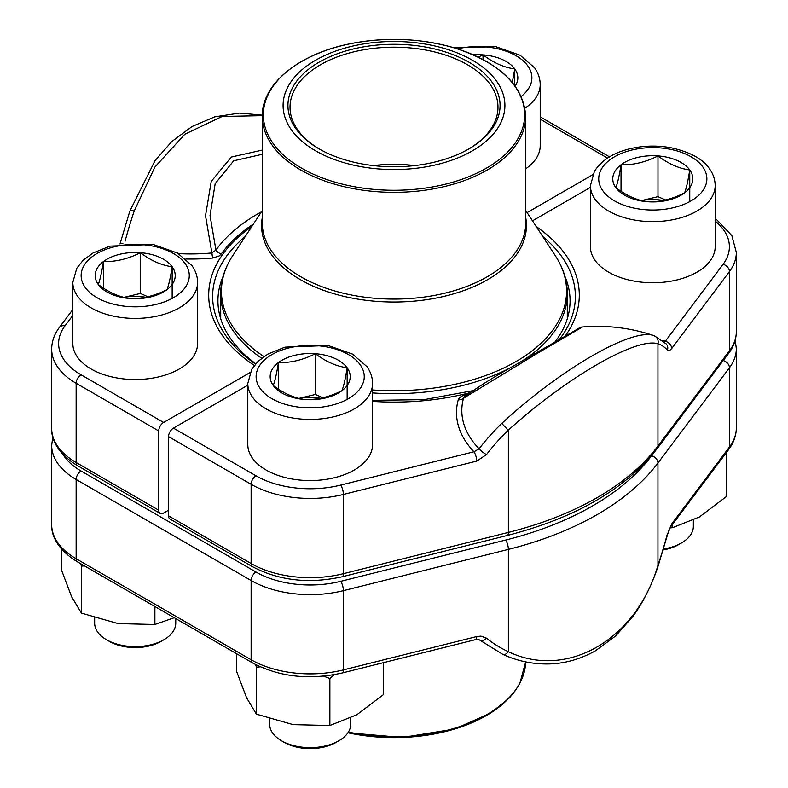 <?xml version="1.0" encoding="UTF-8"?>
<svg xmlns="http://www.w3.org/2000/svg" width="788" height="788" viewBox="0 0 788 788"><rect width="100%" height="100%" fill="white"/><g stroke="black" fill="none" stroke-linecap="round" stroke-linejoin="round"><path stroke-width="1.18" d="M554.161 343.007A176.069 101.652 0 0 0 570.069 300.789A176.069 101.652 0 0 0 564.838 276.194M247.796 385.194L173.439 428.13A6.934 3.999 120 0 0 168.534 436.621L168.534 515.854A6.934 3.999 120 0 0 169.972 519.026L252.554 566.71A6.934 3.999 -60 0 1 251.126 563.538A83.528 48.226 0 0 0 343.391 573.684L508.368 532.412A287.669 166.081 0 0 0 657.95 446.057L729.442 350.808A83.528 48.226 0 0 0 736.327 331.63L736.327 252.396A83.528 48.226 180 0 1 729.442 271.565L729.442 350.808A6.934 5.191 36.9 0 1 728.624 353.379L657.133 448.628A6.934 5.191 36.9 0 0 657.95 446.057L657.95 343.765C636.448 336.998 566.808 377.265 508.368 430.12L508.368 532.412A6.934 2.246 76 0 1 507.295 535.466L342.317 576.737C309.142 584.066 279.228 580.726 252.554 566.71M532.481 220.837L590.409 187.386M466.132 395.645A6.934 2.157 -103.4 0 1 465.383 394.827L461.581 396.206L459.384 397.822L458.252 399.772A6.934 5.585 -164.6 0 0 463.502 398.226L464.467 396.896C476.011 388.336 489.959 379.412 506.32 370.124L575.742 330.123C579.259 327.808 581.505 326.774 582.47 327L538.007 352.945L463.502 398.226A135.595 78.288 0 0 0 479.104 448.786A176.226 132.02 -36.9 0 1 501.867 423.323C560.879 368.833 632.262 327.562 653.804 335.599A176.226 57.209 -76 0 1 654.276 335.757L666.215 343.903M458.252 399.772A140.914 81.351 0 0 0 473.943 451.77A6.934 2.246 76 0 1 476.701 461.098L486.501 454.587A6.934 1.615 37.4 0 1 479.104 448.786L473.943 451.77L340.643 485.113A6.934 2.246 76 0 1 343.391 494.45L343.391 573.684A6.934 2.246 76 0 1 342.317 576.737M501.867 423.323A6.934 0.739 46.1 0 0 508.368 430.12A169.312 126.848 143.1 0 0 486.501 454.587M653.804 335.599A6.934 6.56 107.2 0 1 657.95 343.765A169.312 54.963 104 0 1 667.426 350.128L669.839 350.335L671.681 348.532A6.934 5.191 -143.1 0 0 665.318 341.283A140.914 81.351 0 0 0 662.6 340.436M666.264 343.952A6.934 6.402 138 0 1 667.426 350.128M663.663 342.228L665.318 341.283L723.079 264.315A76.594 44.227 0 0 0 715.179 221.083M223.162 276.194A176.069 101.652 0 0 0 217.931 300.789A176.069 101.652 0 0 0 255.775 363.741M168.534 510.191L163.628 513.027A6.934 3.999 -60 0 1 160.161 513.372A6.934 3.999 -60 0 1 158.733 510.191L158.733 430.957A6.934 3.999 -60 0 1 163.628 422.466L250.091 372.547M592.704 174.749L527.103 212.622M262.296 154.281L233.681 160.801L215.183 183.604L210.032 215.518L215.942 250.062L211.903 252.968L205.51 215.735L211.243 181.417L231.357 157.039L262.296 150.084M262.305 115.649L222.137 116.457L184.825 134.216L154.881 167.076L134.196 211.046A176.226 57.209 104 0 0 125.056 241.246M134.196 211.046A6.934 1.556 -161.4 0 0 129.843 211.066L120.229 243.137L122.869 243.61M253.411 224.058A186.864 107.887 0 0 0 221.31 253.913A6.934 5.23 35.6 0 1 215.942 250.062A192.676 111.236 180 0 1 261.409 211.844M185.879 258.996A140.914 81.351 0 0 0 212.74 258.031A6.934 0.886 84.7 0 1 211.903 252.968A135.595 78.288 0 0 1 178.472 253.628M436.404 46.354A110.911 64.035 180 0 1 461.551 156.31A110.911 64.035 180 0 1 284.044 113.905A110.911 64.035 180 0 1 436.404 46.354M434.543 48.945A106.055 61.228 180 0 1 468.998 148.824A106.055 61.228 180 0 1 319.002 148.824A106.055 61.228 180 0 1 305.803 71.521A106.055 61.228 180 0 1 434.543 48.945M319.751 149.247A103.977 60.026 180 0 1 290.023 107.227A103.977 60.026 180 0 1 433.755 51.752A103.977 60.026 180 0 1 497.977 107.227A103.977 60.026 180 0 1 468.249 149.247M373.187 165.569A103.977 60.026 180 0 1 414.813 165.569M163.884 639.748L161.008 641.402A36.494 21.069 180 0 1 109.394 641.402L106.528 639.748A40.552 23.413 0 0 0 163.884 639.748A40.552 23.413 0 0 0 175.754 623.19L175.754 618.58M140.392 252.692A40.021 23.108 180 0 1 172.158 266.738A40.021 23.108 180 0 1 166.977 289.649A40.021 23.108 180 0 1 130.02 298.514A40.021 23.108 180 0 1 98.244 284.458A40.021 23.108 180 0 1 103.435 261.547A40.021 23.108 180 0 1 140.392 252.692C150.951 260.67 161.54 265.359 172.158 266.738C170.444 277.662 168.711 285.305 166.977 289.649C154.645 295.914 142.323 298.869 130.02 298.514C119.461 297.155 108.872 292.476 98.244 284.458C99.968 280.164 101.691 272.53 103.435 261.547C115.737 261.911 128.06 258.956 140.392 252.692L140.392 293.441L147.878 296.751M197.591 343.519A62.39 36.021 180 0 1 135.201 379.53A62.39 36.021 180 0 1 72.821 343.519L72.821 282.39A62.39 36.021 180 0 0 135.201 318.411A62.39 36.021 180 0 0 197.591 282.39L197.591 343.519M94.649 617.91L94.649 623.19A40.552 23.413 0 0 0 97.751 632.173A40.552 23.413 0 0 0 106.528 639.748M172.158 266.738L172.158 298.386M124.031 297.362L140.392 293.441M124.14 297.391A34.662 20.005 180 0 1 145.514 297.243M103.435 261.547L103.435 288.083M663.526 548.99A40.552 23.413 0 0 0 681.472 542.971L678.606 544.626A36.494 21.069 180 0 1 663.25 549.916M657.98 155.906A40.021 23.108 180 0 1 689.756 169.962A40.021 23.108 180 0 1 684.565 192.873A40.021 23.108 180 0 1 647.608 201.728A40.021 23.108 180 0 1 615.842 187.682A40.021 23.108 180 0 1 621.023 164.771A40.021 23.108 180 0 1 657.98 155.906C668.539 163.894 679.128 168.573 689.756 169.962C688.032 180.885 686.309 188.519 684.565 192.873C672.233 199.137 659.92 202.092 647.608 201.728C637.049 200.379 626.46 195.69 615.842 187.682C617.556 183.387 619.289 175.744 621.023 164.771C633.335 165.135 645.648 162.18 657.98 155.906L657.98 196.655L665.476 199.975M715.179 246.733A62.39 36.021 180 0 1 652.799 282.754A62.39 36.021 180 0 1 590.409 246.733L590.409 185.613A62.39 36.021 180 0 0 652.799 221.625A62.39 36.021 180 0 0 715.179 185.613L715.179 246.733M681.472 542.971A40.552 23.413 0 0 0 693.351 526.414L693.351 520.198M689.756 169.962L689.756 201.6M641.619 200.585L657.98 196.655M641.727 200.605A34.662 20.005 180 0 1 663.112 200.467M621.023 164.771L621.023 191.307M473.302 54.835A40.021 23.108 180 0 1 483.005 54.884A40.021 23.108 180 0 1 514.771 68.93A40.021 23.108 180 0 1 515.175 86.079M524.966 108.173A62.39 36.021 180 0 0 540.204 84.582L540.204 145.711A62.39 36.021 180 0 1 525.704 168.799M478.237 57.11L483.005 54.884C493.564 62.863 504.153 67.551 514.771 68.93L512.298 82.405M514.771 68.93L514.771 85.537M483.005 54.884L483.005 59.533M338.86 740.769L335.993 742.424A36.494 21.069 180 0 1 284.379 742.424L281.513 740.769A40.552 23.413 0 0 0 338.86 740.769A40.552 23.413 0 0 0 350.739 724.221L350.739 717.996M315.377 353.714A40.021 23.108 180 0 1 347.144 367.76A40.021 23.108 180 0 1 341.953 390.671A40.021 23.108 180 0 1 304.995 399.536A40.021 23.108 180 0 1 273.229 385.49A40.021 23.108 180 0 1 278.41 362.579A40.021 23.108 180 0 1 315.377 353.714C325.927 361.702 336.525 366.381 347.144 367.76C345.42 378.693 343.696 386.327 341.953 390.671C329.62 396.945 317.308 399.9 304.995 399.536C294.436 398.186 283.847 393.498 273.229 385.49C274.953 381.185 276.677 373.551 278.41 362.579C290.723 362.933 303.035 359.978 315.377 353.714L315.377 394.463L322.863 397.773M372.566 444.54A62.39 36.021 180 0 1 310.186 480.562A62.39 36.021 180 0 1 247.796 444.54L247.796 383.411A62.39 36.021 180 0 0 310.186 419.433A62.39 36.021 180 0 0 372.566 383.411L372.566 444.54M269.634 718.942L269.634 724.221A40.552 23.413 0 0 0 272.737 733.195A40.552 23.413 0 0 0 281.513 740.769M347.144 367.76L347.144 399.408M299.016 398.383L315.377 394.463M299.115 398.413A34.662 20.005 180 0 1 320.499 398.275M278.41 362.579L278.41 389.114M383.628 662.619L383.628 694.474L356.747 714.795L329.867 725.512L293.146 724.635L256.415 714.145L246.575 697.754L236.735 671.74L236.735 653.794M334.151 674.705L329.867 678.517L329.867 725.512M260.257 666.855L256.415 667.16L256.415 714.145M256.415 667.16L255.568 664.58M329.867 678.517L323.671 676.153M502.764 654.326A6.934 4.255 -65.2 0 0 508.368 651.686C567.025 679.886 636.537 639.56 657.95 565.321L657.95 463.029A287.669 166.081 180 0 1 508.368 549.394L343.391 590.665A83.528 48.226 180 0 1 251.126 580.52L76.141 479.488A83.528 48.226 180 0 1 51.673 445.387L51.673 524.631A83.528 48.226 0 0 0 76.141 558.731L76.141 479.488A6.934 3.999 -60 0 1 81.046 470.997L256.021 572.029A76.594 44.227 0 0 0 340.643 581.337L505.62 540.056A280.735 162.082 0 0 0 651.587 455.779L653.163 453.681M670.864 526.551A6.934 5.191 -143.1 0 0 671.681 523.981L667.771 533.88C668.667 530.314 671.12 525.606 670.864 526.551L728.624 449.593A6.934 5.191 -143.1 0 0 729.442 447.023L729.442 367.789L657.95 463.029A6.934 5.191 -143.1 0 0 651.587 455.779M667.771 533.88L658.157 565.942A6.934 1.556 -161.4 0 0 657.95 565.321A169.312 54.963 104 0 0 667.426 533.703M256.021 572.029A6.934 3.999 -60 0 0 251.126 580.52L251.126 659.753A6.934 3.999 120 0 0 252.554 662.925L77.579 561.903A6.934 3.999 120 0 1 76.141 558.731L251.126 659.753A83.528 48.226 0 0 0 343.391 669.899L476.701 636.556A6.934 2.246 76 0 1 475.637 639.6M479.409 639.895A6.934 4.511 -51 0 0 486.501 638.162L480.946 636.133L476.701 636.556M726.24 452.755L726.24 496.667L699.36 516.987L672.479 527.704L670.027 527.911M672.479 524.394L672.479 527.704M154.881 606.533L154.881 624.49L118.161 623.604L81.44 613.123L71.6 596.723L61.76 570.719L61.76 549.285M174.237 617.703L154.881 624.49M84.474 565.882L81.44 566.129L81.44 613.123M81.44 566.129L80.622 563.656M173.439 428.13L256.021 475.814A6.934 3.999 120 0 0 251.126 484.305L168.534 436.621M168.534 515.854L251.126 563.538L251.126 484.305A83.528 48.226 180 0 0 343.391 494.45L476.701 461.098M256.021 475.814A76.594 44.227 0 0 0 340.643 485.113M465.383 394.827A186.864 107.887 0 0 0 468.18 394.148M570.138 333.56L568.375 334.634M536.214 226.55A185.298 106.981 180 0 1 564.582 336.9M470.337 392.601A185.298 106.981 180 0 1 372.566 401.387M558.613 340.416A181.368 104.715 0 0 0 542.765 236.548M723.079 264.315A6.934 5.191 -143.1 0 1 729.442 271.565L671.681 348.532M158.733 430.957L76.141 383.273L76.141 462.507L158.733 510.191M607.568 158.083L540.204 119.185M212.74 258.031L219.143 255.972L221.31 253.913M72.821 315.417L64.921 325.936A76.594 44.227 0 0 0 81.046 374.783L163.628 422.466M254.357 365.445A185.298 106.981 180 0 1 251.786 226.55M72.821 309.526L59.376 327.434C54.323 334.151 51.762 341.401 51.673 349.173A83.528 48.226 180 0 0 76.141 383.273A6.934 3.999 -60 0 1 81.046 374.783M76.141 462.507A6.934 3.999 120 0 0 77.579 465.688C56.923 453.317 51.151 438.226 51.673 428.416A83.528 48.226 0 0 0 76.141 462.507M245.235 236.548A181.368 104.715 0 0 0 255.499 364.056M59.376 327.434A6.934 5.191 36.9 0 1 64.921 325.936M261.675 358.235A173.291 100.046 180 0 1 220.709 293.629L220.709 318.756M372.566 389.961A172.562 99.623 0 0 0 555.412 255.873C563.262 267.871 567.222 280.459 567.291 293.629A173.291 100.046 180 0 1 519.814 362.431M511.116 367.375A173.291 100.046 180 0 1 372.566 392.916M525.704 217.547A132.433 76.456 180 0 1 394 302.031A132.433 76.456 180 0 1 262.296 217.547M262.296 210.485L232.588 255.873A172.562 99.623 0 0 0 263.941 356.58M262.296 223.043A131.704 76.042 0 0 0 394 299.085A131.704 76.042 0 0 0 525.704 223.043L525.704 116.309A131.704 76.042 180 0 1 343.647 186.569A131.704 76.042 180 0 1 262.296 116.309L262.296 223.043M344.041 184.54A130.66 75.441 0 0 0 514.731 143.682A130.66 75.441 0 0 0 443.959 45.133A130.66 75.441 0 0 0 273.269 86A130.66 75.441 0 0 0 344.041 184.54M185.141 263.625A54.067 31.215 0 0 0 92.275 256.622A54.067 31.215 0 0 0 128.198 306.552A54.067 31.215 0 0 0 185.141 263.625M702.729 166.849A54.067 31.215 0 0 0 609.873 159.836A54.067 31.215 0 0 0 645.786 209.775A54.067 31.215 0 0 0 702.729 166.849M521.242 96.392A54.067 31.215 0 0 0 527.743 65.818A54.067 31.215 0 0 0 457.473 48.876M360.116 364.657A54.067 31.215 0 0 0 267.26 357.644A54.067 31.215 0 0 0 303.173 407.573A54.067 31.215 0 0 0 360.116 364.657M348.404 732.052A131.704 76.042 0 0 0 525.685 661.881L519.785 683.6L514.288 692.13L509.225 698.06L490.609 713.081L454.587 729.048L402.451 737.47L347.922 732.791M513.746 692.366A130.66 75.441 180 0 1 347.932 732.781M252.554 662.925C279.228 676.941 309.142 680.28 342.317 672.952A6.934 2.246 76 0 0 343.391 669.899L343.391 590.665A6.934 2.246 -104 0 0 340.643 581.337M486.501 638.162A169.312 126.848 143.1 0 0 508.368 651.686L508.368 549.394A6.934 2.246 -104 0 0 505.62 540.056M671.681 523.981L729.442 447.023A83.528 48.226 0 0 0 736.327 427.845L736.327 348.611A83.528 48.226 180 0 1 729.442 367.789A6.934 5.191 -143.1 0 0 723.217 360.569M62.892 454.321A76.594 44.227 0 0 0 81.046 470.997M473.194 390.621L424.121 399.634L372.566 400.353M654.306 335.767A176.758 176.758 0 0 0 582.48 326.99M715.179 218.109L731.845 235.612L736.327 252.396M507.295 535.466C575.742 517.854 625.682 488.905 657.133 448.628M728.624 353.379C733.677 346.651 736.238 339.411 736.327 331.63M609.508 156.861L540.204 116.841M160.161 513.372L77.579 465.688M51.673 349.173L51.673 428.416M262.315 115.137L239.532 113.068L214.769 116.841L192.075 126.494L171.823 141.535L155.108 160.496L129.843 211.085M119.993 244.014L120.229 243.137M567.291 293.629L567.291 318.756M525.704 210.485L555.412 255.873M525.704 116.309C523.587 85.518 499.887 62.745 454.587 47.979C420.309 38.07 385.076 36.76 348.887 44.02C298.159 54.342 261.675 84.247 262.296 116.309M220.709 293.629C220.778 280.459 224.738 267.871 232.588 255.873M197.591 282.39C197.522 276.332 195.621 270.727 191.888 265.566L177.566 253.096L153.158 244.477L109.995 246.122L93.014 252.997L83.085 260.326L76.781 268.225L72.821 282.39M715.179 185.613C715.11 179.556 713.209 173.941 709.486 168.78C702.798 158.92 689.894 151.887 670.755 147.691C656.049 145.091 641.659 145.642 627.583 149.346C612.089 153.552 601.027 160.919 594.379 171.449L590.409 185.613M540.204 84.582C540.135 78.534 538.234 72.92 534.5 67.758L520.169 55.288L495.77 46.669L454.272 47.881M372.566 383.411C372.497 377.363 370.596 371.749 366.873 366.587L352.541 354.117L328.143 345.499L284.97 347.144L267.989 354.029L258.06 361.357L251.766 369.247L247.796 383.411M736.327 427.845C736.238 435.626 733.677 442.866 728.624 449.593M77.579 561.903C56.923 549.531 51.151 534.441 51.673 524.631M658.157 565.942C652.09 584.351 643.894 600.889 633.591 615.556L615.664 635.965L595.226 650.927C580.411 659.132 565.213 663.457 549.63 663.929C533.259 664.392 517.627 661.181 502.714 654.306L479.39 639.876L475.627 639.61L342.317 672.952M736.327 348.611L735.204 340.12M52.796 436.897L51.673 445.387"/></g></svg>
